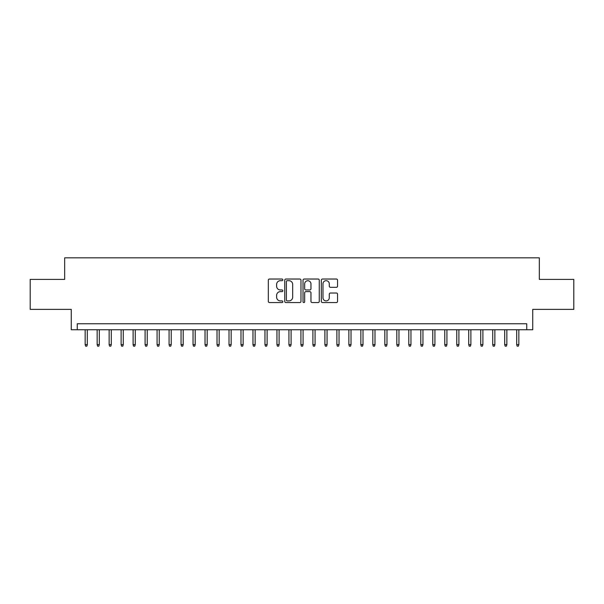 <?xml version="1.0" encoding="UTF-8"?>
<svg xmlns="http://www.w3.org/2000/svg" width="604" height="604" viewBox="0 0 604 604"><rect width="100%" height="100%" fill="white"/><g stroke="black" fill="none" stroke-linecap="round" stroke-linejoin="round"><path stroke-width="0.91" d="M282.823 279.848A0.823 0.823 0 0 0 282 279.025L269.497 279.025A1.178 1.178 0 0 0 268.319 280.203L268.319 301.381A1.178 1.178 0 0 0 269.497 302.559L282 302.559A0.823 0.823 0 0 0 282.823 301.736A0.823 0.823 0 0 0 282 300.913L280.377 300.913A3.767 3.767 0 0 1 276.617 297.145L276.617 295.379A3.767 3.767 0 0 1 280.377 291.619L282 291.619A0.823 0.823 0 0 0 282.823 290.796A0.823 0.823 0 0 0 282 289.965L280.377 289.965A3.767 3.767 0 0 1 276.617 286.205L276.617 284.439A3.767 3.767 0 0 1 280.377 280.671L282 280.671A0.823 0.823 0 0 0 282.823 279.848M336.383 287.323A1.178 1.178 0 0 0 337.561 286.145L337.561 280.203A1.178 1.178 0 0 0 336.383 279.025L322.498 279.025A1.178 1.178 0 0 0 321.328 280.203L321.328 301.381A1.178 1.178 0 0 0 322.498 302.559L336.383 302.559A1.178 1.178 0 0 0 337.561 301.381L337.561 294.201A1.178 1.178 0 0 0 336.383 293.031L330.441 293.031A1.178 1.178 0 0 0 329.271 294.201L329.271 297.764A3.148 3.148 0 0 1 326.122 300.913A3.148 3.148 0 0 1 322.974 297.764L322.974 283.82A3.148 3.148 0 0 1 326.122 280.671A3.148 3.148 0 0 1 329.271 283.82L329.271 286.145A1.178 1.178 0 0 0 330.441 287.323L336.383 287.323M526.748 329.746L532.743 329.746L532.743 309.369L573.8 309.369L573.8 279.403L539.342 279.403L539.342 257.832L64.658 257.832L64.658 279.403L30.2 279.403L30.2 309.369L71.257 309.369L71.257 329.746L526.748 329.746L526.748 323.759L77.252 323.759L77.252 329.746M300.973 280.203A1.178 1.178 0 0 0 299.795 279.025L285.911 279.025A1.178 1.178 0 0 0 284.733 280.203L284.733 301.381A1.178 1.178 0 0 0 285.911 302.559L299.795 302.559A1.178 1.178 0 0 0 300.973 301.381L300.973 280.203M304.205 279.025L318.089 279.025A1.178 1.178 0 0 1 319.267 280.203L319.267 301.381A1.178 1.178 0 0 1 318.089 302.559L312.147 302.559A1.178 1.178 0 0 1 310.969 301.381L310.969 292.789A1.178 1.178 0 0 0 309.792 291.619L305.851 291.619A1.178 1.178 0 0 0 304.68 292.789L304.68 301.736A0.823 0.823 0 0 1 303.85 302.559A0.823 0.823 0 0 1 303.027 301.736L303.027 280.203A1.178 1.178 0 0 1 304.205 279.025M287.202 280.671A0.823 0.823 0 0 0 286.379 281.494L286.379 300.09A0.823 0.823 0 0 0 287.202 300.913L288.908 300.913A3.767 3.767 0 0 0 292.676 297.145L292.676 284.439A3.767 3.767 0 0 0 288.908 280.671L287.202 280.671M310.969 283.88A3.148 3.148 0 0 0 307.821 280.732A3.148 3.148 0 0 0 304.68 283.88L304.68 288.795A1.178 1.178 0 0 0 305.851 289.965L309.792 289.965A1.178 1.178 0 0 0 310.969 288.795L310.969 283.88M87.316 344.612L86.84 346.168L85.64 346.168L85.156 344.612L87.316 344.612L87.316 329.746M85.156 344.612L85.156 329.746M99.305 344.612L98.822 346.168L97.629 346.168L97.146 344.612L99.305 344.612L99.305 329.746M97.146 344.612L97.146 329.746M111.287 344.612L110.811 346.168L109.611 346.168L109.135 344.612L111.287 344.612L111.287 329.746M109.135 344.612L109.135 329.746M123.276 344.612L122.801 346.168L121.6 346.168L121.117 344.612L123.276 344.612L123.276 329.746M121.117 344.612L121.117 329.746M135.266 344.612L134.783 346.168L133.582 346.168L133.107 344.612L135.266 344.612L135.266 329.746M133.107 344.612L133.107 329.746M147.248 344.612L146.772 346.168L145.572 346.168L145.096 344.612L147.248 344.612L147.248 329.746M145.096 344.612L145.096 329.746M159.237 344.612L158.761 346.168L157.561 346.168L157.078 344.612L159.237 344.612L159.237 329.746M157.078 344.612L157.078 329.746M171.226 344.612L170.743 346.168L169.543 346.168L169.067 344.612L171.226 344.612L171.226 329.746M169.067 344.612L169.067 329.746M183.208 344.612L182.733 346.168L181.532 346.168L181.057 344.612L183.208 344.612L183.208 329.746M181.057 344.612L181.057 329.746M195.198 344.612L194.722 346.168L193.522 346.168L193.038 344.612L195.198 344.612L195.198 329.746M193.038 344.612L193.038 329.746M207.187 344.612L206.704 346.168L205.503 346.168L205.028 344.612L207.187 344.612L207.187 329.746M205.028 344.612L205.028 329.746M219.169 344.612L218.693 346.168L217.493 346.168L217.017 344.612L219.169 344.612L219.169 329.746M217.017 344.612L217.017 329.746M231.158 344.612L230.675 346.168L229.482 346.168L228.999 344.612L231.158 344.612L231.158 329.746M228.999 344.612L228.999 329.746M243.148 344.612L242.665 346.168L241.464 346.168L240.988 344.612L243.148 344.612L243.148 329.746M240.988 344.612L240.988 329.746M255.13 344.612L254.654 346.168L253.453 346.168L252.978 344.612L255.13 344.612L255.13 329.746M252.978 344.612L252.978 329.746M267.119 344.612L266.636 346.168L265.443 346.168L264.96 344.612L267.119 344.612L267.119 329.746M264.96 344.612L264.96 329.746M279.108 344.612L278.625 346.168L277.425 346.168L276.949 344.612L279.108 344.612L279.108 329.746M276.949 344.612L276.949 329.746M291.09 344.612L290.615 346.168L289.414 346.168L288.931 344.612L291.09 344.612L291.09 329.746M288.931 344.612L288.931 329.746M303.08 344.612L302.596 346.168L301.404 346.168L300.92 344.612L303.08 344.612L303.08 329.746M300.92 344.612L300.92 329.746M315.069 344.612L314.586 346.168L313.385 346.168L312.91 344.612L315.069 344.612L315.069 329.746M312.91 344.612L312.91 329.746M327.051 344.612L326.575 346.168L325.375 346.168L324.892 344.612L327.051 344.612L327.051 329.746M324.892 344.612L324.892 329.746M339.04 344.612L338.557 346.168L337.364 346.168L336.881 344.612L339.04 344.612L339.04 329.746M336.881 344.612L336.881 329.746M351.022 344.612L350.547 346.168L349.346 346.168L348.87 344.612L351.022 344.612L351.022 329.746M348.87 344.612L348.87 329.746M363.012 344.612L362.536 346.168L361.335 346.168L360.852 344.612L363.012 344.612L363.012 329.746M360.852 344.612L360.852 329.746M375.001 344.612L374.518 346.168L373.325 346.168L372.842 344.612L375.001 344.612L375.001 329.746M372.842 344.612L372.842 329.746M386.983 344.612L386.507 346.168L385.307 346.168L384.831 344.612L386.983 344.612L386.983 329.746M384.831 344.612L384.831 329.746M398.972 344.612L398.497 346.168L397.296 346.168L396.813 344.612L398.972 344.612L398.972 329.746M396.813 344.612L396.813 329.746M410.962 344.612L410.478 346.168L409.278 346.168L408.802 344.612L410.962 344.612L410.962 329.746M408.802 344.612L408.802 329.746M422.943 344.612L422.468 346.168L421.267 346.168L420.792 344.612L422.943 344.612L422.943 329.746M420.792 344.612L420.792 329.746M434.933 344.612L434.457 346.168L433.257 346.168L432.774 344.612L434.933 344.612L434.933 329.746M432.774 344.612L432.774 329.746M446.922 344.612L446.439 346.168L445.239 346.168L444.763 344.612L446.922 344.612L446.922 329.746M444.763 344.612L444.763 329.746M458.904 344.612L458.428 346.168L457.228 346.168L456.752 344.612L458.904 344.612L458.904 329.746M456.752 344.612L456.752 329.746M470.894 344.612L470.418 346.168L469.217 346.168L468.734 344.612L470.894 344.612L470.894 329.746M468.734 344.612L468.734 329.746M482.883 344.612L482.4 346.168L481.199 346.168L480.724 344.612L482.883 344.612L482.883 329.746M480.724 344.612L480.724 329.746M494.865 344.612L494.389 346.168L493.189 346.168L492.713 344.612L494.865 344.612L494.865 329.746M492.713 344.612L492.713 329.746M506.854 344.612L506.371 346.168L505.178 346.168L504.695 344.612L506.854 344.612L506.854 329.746M504.695 344.612L504.695 329.746M518.844 344.612L518.36 346.168L517.16 346.168L516.684 344.612L518.844 344.612L518.844 329.746M516.684 344.612L516.684 329.746"/></g></svg>

